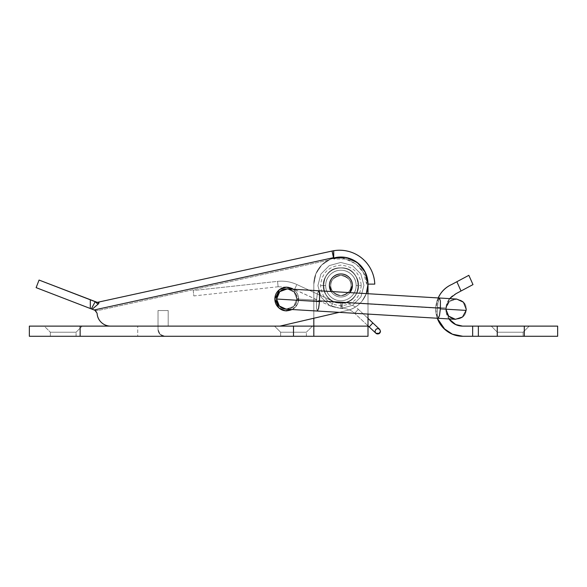 <?xml version="1.0" encoding="UTF-8"?>
<svg xmlns="http://www.w3.org/2000/svg" width="587" height="587" viewBox="0 0 587 587"><rect width="100%" height="100%" fill="white"/><g stroke="black" fill="none" stroke-linecap="round" stroke-linejoin="round"><path stroke-width="0.44" stroke-dasharray="2.94 2.2" d="M440.404 301.3L439.465 298.013L440.382 301.021L440.411 308.153L319.541 300.896L319.497 293.691L318.558 290.756L319.497 293.691L319.541 300.896L440.411 308.153L439.472 315.608L438.24 318.293L437.33 315.285L437.337 307.449L445.966 307.97L445.9 309.188L448.651 316.136L455.417 319.321L462.556 316.995L466.144 310.398L440.367 308.85L439.494 315.527L438.276 318.293L437.337 315.366L437.293 308.153L316.422 300.896L317.362 293.449L318.594 290.756L317.362 293.449L316.466 300.199L317.34 293.522L318.558 290.756L317.34 293.522L316.466 300.199L296.89 299.025L316.466 300.199L298.578 299.128L316.466 300.199L316.452 308.028L317.369 311.037L318.602 308.351L319.497 301.601L276.565 299.025C275.956 312.123 297.499 312.123 296.89 299.025A10.162 10.162 0 0 1 279.544 306.209L279.544 306.209C281.525 308.19 283.925 309.188 286.727 309.188C289.53 309.188 291.93 308.19 293.911 306.209C295.892 304.227 296.89 301.828 296.89 299.025L293.698 306.414L286.14 309.166L279.339 305.996L276.565 299.025C276.565 301.828 277.556 304.227 279.544 306.209M293.434 289.252L298.578 299.025C299.054 295.555 295.503 287.337 286.727 287.175C277.952 287.337 274.4 295.555 274.877 299.025C274.877 302.298 276.029 305.093 278.348 307.405C280.659 309.723 283.455 310.875 286.727 310.875C290 310.875 292.796 309.723 295.107 307.405L292.275 309.532L317.369 311.037L316.452 308.028L316.422 300.896L316.459 308.109L317.406 311.044L318.616 308.278L319.497 301.601L318.616 308.278L317.406 311.044L316.459 308.109L316.422 300.896L437.293 308.153L437.315 315.131L438.181 318.279M440.367 308.85L466.144 310.398C465.3 322.718 445.262 321.515 445.893 309.188C445.262 321.515 465.3 322.718 466.144 310.398L466.21 309.188C466.848 296.853 446.81 295.65 445.966 307.97L437.337 307.449L437.337 315.366L438.276 318.293M448.952 318.932L445.893 309.188L445.966 307.97L449.554 301.38L456.679 299.047L449.554 301.38L445.966 307.97C446.81 295.65 466.848 296.853 466.21 309.188L463.459 302.232L456.686 299.047L289.934 289.039M286.243 309.173A10.162 10.162 0 0 0 296.89 299.025L293.698 306.414L286.14 309.166L293.698 306.414L296.89 299.025C296.89 296.222 295.892 293.823 293.911 291.842L287.314 288.885L294.116 292.055L296.89 299.025C296.89 296.222 295.892 293.823 293.911 291.842C291.93 289.853 289.53 288.863 286.727 288.863C283.925 288.863 281.525 289.853 279.544 291.842L279.544 291.842C277.556 293.823 276.565 296.222 276.565 299.025L319.497 301.601L319.504 293.771L318.594 290.756M286.14 309.166L286.727 309.188C289.53 309.188 291.93 308.19 293.911 306.209C295.892 304.227 296.89 301.828 296.89 299.025A10.162 10.162 0 0 0 287.454 288.892A10.162 10.162 0 0 1 296.89 299.025L294.116 292.055L287.314 288.885L294.116 292.055L296.89 299.025C297.499 285.928 275.956 285.928 276.565 299.025L279.757 291.636L287.314 288.885M438.687 299.084L437.337 307.449L438.218 300.779L439.428 298.013L438.218 300.779L437.337 307.449L445.966 307.97L437.337 307.449L438.232 300.698L439.465 298.013M437.293 308.153L316.422 300.896L437.293 308.153M439.428 298.013L440.375 300.94L440.411 308.153M76.083 336.278L76.083 332.213L50.35 332.213L50.35 336.278L76.083 336.278L50.35 336.278L76.083 336.278L50.35 336.278L50.35 332.213L76.083 332.213L82.18 326.115L44.252 326.115L50.35 332.213L44.252 326.115L29.35 326.115L82.18 326.115L44.252 326.115L82.18 326.115L76.083 332.213L50.35 332.213L76.083 332.213L76.083 336.278M306.37 336.278L306.37 332.213L280.63 332.213L280.63 336.278L306.37 336.278L29.35 336.278L306.37 336.278L280.63 336.278L280.63 332.213L306.37 332.213L312.467 326.115L274.533 326.115L280.63 332.213L274.533 326.115L293.5 326.115L80.148 326.115L80.148 336.278L80.148 326.115L312.467 326.115L274.533 326.115L312.467 326.115L306.37 332.213L280.63 332.213L306.37 332.213L306.37 336.278M330.752 285.48C330.173 280.674 333.563 277.291 340.915 275.318C348.26 277.291 351.65 280.674 351.07 285.48C351.65 280.674 348.26 277.291 340.915 275.318C333.563 277.291 330.173 280.674 330.752 285.48C330.173 280.674 333.563 277.291 340.915 275.318C348.26 277.291 351.65 280.674 351.07 285.48C351.65 280.674 348.26 277.291 340.915 275.318C333.563 277.291 330.173 280.674 330.752 285.48C330.752 288.283 331.743 290.675 333.724 292.664C335.713 294.645 338.105 295.635 340.915 295.635C343.718 295.635 346.11 294.645 348.098 292.664C350.079 290.675 351.07 288.283 351.07 285.48C351.07 282.67 350.079 280.278 348.098 278.297C346.11 276.308 343.718 275.318 340.915 275.318C338.105 275.318 335.713 276.308 333.724 278.297C331.743 280.278 330.752 282.67 330.752 285.48C330.752 288.283 331.743 290.675 333.724 292.664C335.713 294.645 338.105 295.635 340.915 295.635C343.718 295.635 346.11 294.645 348.098 292.664C350.079 290.675 351.07 288.283 351.07 285.48C351.07 282.67 350.079 280.278 348.098 278.297C346.11 276.308 343.718 275.318 340.915 275.318C338.105 275.318 335.713 276.308 333.724 278.297C331.743 280.278 330.752 282.67 330.752 285.48C330.752 288.283 331.743 290.675 333.724 292.664C335.713 294.645 338.105 295.635 340.915 295.635C343.718 295.635 346.11 294.645 348.098 292.664C350.079 290.675 351.07 288.283 351.07 285.48C351.07 282.67 350.079 280.278 348.098 278.297C346.11 276.308 343.718 275.318 340.915 275.318C338.105 275.318 335.713 276.308 333.724 278.297C331.743 280.278 330.752 282.67 330.752 285.48C330.752 288.283 331.743 290.675 333.724 292.664C335.713 294.645 338.105 295.635 340.915 295.635C343.718 295.635 346.11 294.645 348.098 292.664C350.079 290.675 351.07 288.283 351.07 285.48C351.07 282.67 350.079 280.278 348.098 278.297C346.11 276.308 343.718 275.318 340.915 275.318C338.105 275.318 335.713 276.308 333.724 278.297C331.743 280.278 330.752 282.67 330.752 285.48C330.173 290.279 333.563 293.669 340.915 295.635C348.26 293.669 351.65 290.279 351.07 285.48C351.65 290.279 348.26 293.669 340.915 295.635C333.563 293.669 330.173 290.279 330.752 285.48C330.173 290.279 333.563 293.669 340.915 295.635C348.26 293.669 351.65 290.279 351.07 285.48C351.65 290.279 348.26 293.669 340.915 295.635C333.563 293.669 330.173 290.279 330.752 285.48C330.173 280.674 333.563 277.291 340.915 275.318C348.26 277.291 351.65 280.674 351.07 285.48C351.65 280.674 348.26 277.291 340.915 275.318C333.563 277.291 330.173 280.674 330.752 285.48C330.173 280.674 333.563 277.291 340.915 275.318C348.26 277.291 351.65 280.674 351.07 285.48C351.65 280.674 348.26 277.291 340.915 275.318C333.563 277.291 330.173 280.674 330.752 285.48C330.752 288.283 331.743 290.675 333.724 292.664C335.713 294.645 338.105 295.635 340.915 295.635C343.718 295.635 346.11 294.645 348.098 292.664C350.079 290.675 351.07 288.283 351.07 285.48C351.07 282.67 350.079 280.278 348.098 278.297C346.11 276.308 343.718 275.318 340.915 275.318C338.105 275.318 335.713 276.308 333.724 278.297C331.743 280.278 330.752 282.67 330.752 285.48C330.752 288.283 331.743 290.675 333.724 292.664C335.713 294.645 338.105 295.635 340.915 295.635C343.718 295.635 346.11 294.645 348.098 292.664C350.079 290.675 351.07 288.283 351.07 285.48C351.07 282.67 350.079 280.278 348.098 278.297C346.11 276.308 343.718 275.318 340.915 275.318C338.105 275.318 335.713 276.308 333.724 278.297C331.743 280.278 330.752 282.67 330.752 285.48C330.752 288.283 331.743 290.675 333.724 292.664C335.713 294.645 338.105 295.635 340.915 295.635C343.718 295.635 346.11 294.645 348.098 292.664C350.079 290.675 351.07 288.283 351.07 285.48C351.07 282.67 350.079 280.278 348.098 278.297C346.11 276.308 343.718 275.318 340.915 275.318C338.105 275.318 335.713 276.308 333.724 278.297C331.743 280.278 330.752 282.67 330.752 285.48C330.752 288.283 331.743 290.675 333.724 292.664C335.713 294.645 338.105 295.635 340.915 295.635C343.718 295.635 346.11 294.645 348.098 292.664C350.079 290.675 351.07 288.283 351.07 285.48C351.07 282.67 350.079 280.278 348.098 278.297C346.11 276.308 343.718 275.318 340.915 275.318C338.105 275.318 335.713 276.308 333.724 278.297C331.743 280.278 330.752 282.67 330.752 285.48C330.173 290.279 333.563 293.669 340.915 295.635C348.26 293.669 351.65 290.279 351.07 285.48C351.65 290.279 348.26 293.669 340.915 295.635C333.563 293.669 330.173 290.279 330.752 285.48C330.173 290.279 333.563 293.669 340.915 295.635C348.26 293.669 351.65 290.279 351.07 285.48C351.65 290.279 348.26 293.669 340.915 295.635C333.563 293.669 330.173 290.279 330.752 285.48A10.162 10.162 0 0 0 340.915 295.635A10.162 10.162 0 0 0 351.07 285.48A10.162 10.162 0 0 1 340.915 295.635A10.162 10.162 0 0 1 330.752 285.48C330.752 288.283 331.743 290.675 333.724 292.664C335.713 294.645 338.105 295.635 340.915 295.635C343.718 295.635 346.11 294.645 348.098 292.664C350.079 290.675 351.07 288.283 351.07 285.48C351.07 282.67 350.079 280.278 348.098 278.297C346.11 276.308 343.718 275.318 340.915 275.318C338.105 275.318 335.713 276.308 333.724 278.297C331.743 280.278 330.752 282.67 330.752 285.48A10.162 10.162 0 0 1 340.915 275.318A10.162 10.162 0 0 1 351.07 285.48A10.162 10.162 0 0 0 340.915 275.318A10.162 10.162 0 0 0 330.752 285.48C330.752 282.67 331.743 280.278 333.724 278.297C335.713 276.308 338.105 275.318 340.915 275.318C343.718 275.318 346.11 276.308 348.098 278.297C350.079 280.278 351.07 282.67 351.07 285.48C351.07 288.283 350.079 290.675 348.098 292.664C346.11 294.645 343.718 295.635 340.915 295.635C338.105 295.635 335.713 294.645 333.724 292.664C331.743 290.675 330.752 288.283 330.752 285.48M365.547 272.845L368.005 284.123L368.005 326.115L293.5 326.115L293.5 336.278L293.5 326.115L293.5 336.278L293.5 326.115L293.5 336.278L313.818 336.278L293.5 336.278L293.5 326.115L313.818 326.115L313.818 284.123L313.818 336.278L313.818 284.123A27.09 27.09 0 0 1 340.915 257.033A27.09 27.09 0 0 1 368.005 284.123A27.09 27.09 0 0 0 340.915 257.033A27.09 27.09 0 0 0 313.818 284.123A27.09 27.09 0 0 1 340.915 257.033A27.09 27.09 0 0 1 368.005 284.123L368.005 336.278L313.818 336.278L313.818 284.123L315.879 273.755L321.757 264.964L330.547 259.094L340.915 257.033L351.283 259.094L360.066 264.964L365.943 273.755L368.005 284.123A27.09 27.09 0 0 0 340.915 257.033A27.09 27.09 0 0 0 313.818 284.123L315.879 273.755L321.757 264.964L330.547 259.094L333.724 258.001L333.724 250.722L333.724 258.001A27.09 27.09 0 0 1 368.005 284.123L368.005 326.115L313.818 326.115L313.818 284.123L315.879 273.755L321.757 264.964L330.547 259.094L340.915 257.033L343.865 257.187M137.718 326.115L168.198 326.115L137.718 326.115L158.035 326.115L158.035 329.505L160.024 334.289L164.815 336.278L137.718 336.278L164.815 336.278L137.718 336.278L137.718 326.115L137.718 336.278L137.718 326.115L137.718 336.278L164.815 336.278L160.024 334.289L158.035 329.505L158.035 326.115L137.718 326.115M358.584 263.585L360.066 264.964L365.943 273.755L368.005 284.123L368.005 326.115L313.818 326.115L313.818 284.123L313.818 318.242L313.818 284.123L315.879 273.755L321.757 264.964L330.547 259.094L340.915 257.033L351.283 259.094L355.018 260.988M368.005 314.082L368.005 293.72L368.005 314.082M336.527 257.385L340.915 257.033L351.283 259.094L360.066 264.964L363.742 269.528M348.326 258.06L351.283 259.094L360.066 264.964L365.943 273.755L368.005 284.123A27.09 27.09 0 0 1 347.049 310.508A27.09 27.09 0 0 0 368.005 284.123A27.09 27.09 0 0 0 333.724 258.001L346.066 257.524L357.336 262.572L365.187 272.104L368.005 284.123A27.09 27.09 0 0 0 333.724 258.001L328.162 260.217L333.724 258.001L346.066 257.524L357.336 262.572L365.187 272.104L368.005 284.123C368.005 290.426 366.046 296.039 362.128 300.97C358.209 305.908 353.183 309.085 347.049 310.508L279.955 326.115L347.049 310.508A27.09 27.09 0 0 0 368.005 284.123C368.005 290.426 366.046 296.039 362.128 300.97C358.209 305.908 353.183 309.085 347.049 310.508L279.955 326.115L110.627 326.115A13.545 13.545 0 0 1 97.097 313.275A13.545 13.545 0 0 0 110.627 326.115C107.025 326.115 103.914 324.875 101.302 322.395C98.689 319.915 97.288 316.877 97.097 313.275A13.545 13.545 0 0 0 110.627 326.115C107.025 326.115 103.914 324.875 101.302 322.395C98.689 319.915 97.288 316.877 97.097 313.275A3.39 3.39 0 0 0 94.933 310.296L95.109 310.332A6.773 6.773 0 0 0 98.271 310.472L328.162 260.217A27.09 27.09 0 0 1 333.724 258.001L333.724 258.999C347.827 254.098 367.653 269.228 366.64 284.123C367.653 269.228 347.827 254.098 333.724 258.999L345.413 258.999L356.023 263.915L363.566 272.845L366.64 284.123L374.777 284.123C374.587 279.06 373.361 274.261 371.094 269.727C368.834 265.199 365.738 261.332 361.812 258.133C357.879 254.934 353.469 252.689 348.568 251.397C343.666 250.106 338.721 249.879 333.724 250.722L333.724 258.999L345.413 258.999L356.023 263.915L363.566 272.845L366.64 284.123L374.777 284.123M368.005 326.115L368.005 336.278L313.818 336.278L313.818 326.115L368.005 326.115M313.818 336.278L313.818 326.115L313.818 336.278M158.035 326.115L158.035 310.538L158.035 326.115L168.198 326.115L168.198 310.538L158.035 310.538L158.035 326.115L158.035 310.538L168.198 310.538L168.198 326.115L168.198 310.538L168.198 326.115L158.035 326.115M168.198 310.538L158.035 310.538L168.198 310.538M158.035 329.505A6.773 6.773 0 0 0 164.815 336.278A6.773 6.773 0 0 1 158.035 329.505M523.105 332.213L529.203 326.115L491.275 326.115L497.372 332.213L523.105 332.213L497.372 332.213L497.372 336.278L523.105 336.278L523.105 332.213L529.203 326.115L491.275 326.115L497.372 332.213L523.105 332.213L497.372 332.213L497.372 336.278L523.105 336.278L523.105 332.213L523.105 336.278L510.235 336.278L557.65 336.278L497.248 336.278L523.105 336.278L497.372 336.278L519.341 336.278L497.372 336.278L497.372 332.213L523.105 332.213L497.372 332.213L491.275 326.115L510.235 326.115L462.827 326.115L472.652 326.115L472.652 336.278L497.248 336.278L478.368 336.278L478.368 326.115L497.248 326.115L497.248 336.278L497.248 326.115L529.203 326.115L491.275 326.115L529.203 326.115L492.72 326.115L529.203 326.115L523.105 332.213L523.105 336.278L497.372 336.278L497.372 332.213L523.105 332.213L497.372 332.213L491.275 326.115L529.203 326.115L523.105 332.213M462.827 336.278L472.652 336.278L462.827 336.278A27.09 27.09 0 0 1 451.785 284.446L456.869 281.723L451.785 284.446M557.65 326.115L524.294 326.115L524.294 336.278L524.294 326.115L557.65 326.115M438.166 297.932L435.737 309.188A27.09 27.09 0 0 1 438.181 297.932M468.844 275.318L456.869 281.723L461.008 291.005L472.99 284.6L468.844 275.318L472.99 284.6M455.93 293.72L461.008 291.005L455.93 293.72C452.276 295.349 449.547 297.947 447.734 301.505C445.922 305.071 445.43 308.806 446.267 312.71L451.447 321.72M449.591 298.622L445.922 308.226L448.982 318.939A16.935 16.935 0 0 1 445.893 309.188L449.591 298.622L448.622 299.964L445.893 309.188M445.782 330.239L445.049 329.63M435.737 309.188L437.293 318.235L436.332 314.83C434.996 308.579 435.781 302.599 438.68 296.897M478.368 326.115L472.652 326.115L472.652 336.278L478.368 336.278L478.368 326.115M469.483 286.471L461.008 291.005L456.869 281.723L465.337 277.196M292.216 309.532L297.367 304.257L298.578 299.025C299.054 302.488 295.503 310.714 286.727 310.875C277.952 310.714 274.4 302.488 274.877 299.025C274.4 302.488 277.952 310.714 286.727 310.875C295.503 310.714 299.054 302.488 298.578 299.025C298.578 295.753 297.426 292.957 295.107 290.646C292.796 288.327 290 287.175 286.727 287.175C283.455 287.175 280.659 288.327 278.348 290.646C276.029 292.957 274.877 295.753 274.877 299.025C274.4 302.488 277.952 310.714 286.727 310.875C295.503 310.714 299.054 302.488 298.578 299.025C298.578 302.298 297.426 305.093 295.107 307.405C297.426 305.093 298.578 302.298 298.578 299.025C298.578 295.753 297.426 292.957 295.107 290.646C292.796 288.327 290 287.175 286.727 287.175C283.455 287.175 280.659 288.327 278.348 290.646C276.029 292.957 274.877 295.753 274.877 299.025C274.4 295.555 277.952 287.337 286.727 287.175C295.503 287.337 299.054 295.555 298.578 299.025C299.054 295.555 295.503 287.337 286.727 287.175C277.952 287.337 274.4 295.555 274.877 299.025C274.877 302.298 276.029 305.093 278.348 307.405C280.659 309.723 283.455 310.875 286.727 310.875C290 310.875 292.796 309.723 295.107 307.405C297.426 305.093 298.578 302.298 298.578 299.025C298.578 295.753 297.426 292.957 295.107 290.646C292.796 288.327 290 287.175 286.727 287.175C283.455 287.175 280.659 288.327 278.348 290.646C276.029 292.957 274.877 295.753 274.877 299.025C274.877 302.298 276.029 305.093 278.348 307.405C280.659 309.723 283.455 310.875 286.727 310.875C290 310.875 292.796 309.723 295.107 307.405C297.426 305.093 298.578 302.298 298.578 299.025C298.578 295.753 297.426 292.957 295.107 290.646L293.463 289.252M333.724 257.612A28.447 28.447 0 0 0 333.504 257.664L94.14 309.987L92.174 309.232L98.183 304.088L98.91 302.459L97.082 302.408L39.065 280.058L36.123 287.637L94.14 309.987L333.504 257.664A28.447 28.447 0 0 1 333.724 257.612L328.162 260.217L98.271 310.472A6.773 6.773 0 0 1 95.109 310.332A6.773 6.773 0 0 0 98.271 310.472L98.271 310.472M366.288 293.617A27.09 27.09 0 0 1 347.049 310.508L279.955 326.115L110.627 326.115C107.025 326.115 103.914 324.875 101.302 322.395C98.689 319.915 97.288 316.877 97.097 313.275A3.39 3.39 0 0 0 94.933 310.296L97.097 313.275M339.154 312.35L347.049 310.508L339.154 312.35M97.082 302.408L332.059 251.045A35.22 35.22 0 0 1 333.724 250.722A35.22 35.22 0 0 0 332.059 251.045L333.504 257.664M366.332 293.625L362.128 300.97C358.209 305.908 353.183 309.085 347.049 310.508L279.955 326.115L110.627 326.115L279.955 326.115L347.049 310.508C353.183 309.085 358.209 305.908 362.128 300.97L366.332 293.625M346.066 257.524L357.336 262.572L365.187 272.104L368.005 284.123L366.64 284.123L368.005 284.123M333.724 250.722L333.724 258.001L333.724 250.722M332.059 251.045L97.383 302.349M90.31 299.803L95.211 301.689L91.337 308.909L90.31 308.513L90.31 299.803L90.31 308.513M98.183 304.088L92.174 309.232L98.183 304.088L95.211 301.689A3.39 1.864 38.8 0 0 97.662 303.875M95.211 301.689L91.337 308.909M39.065 280.058L36.123 287.637L51.443 293.537M48.369 283.653L53.41 285.583M325.675 285.48A15.24 15.24 0 0 0 340.915 300.72A15.24 15.24 0 0 0 356.148 285.48L361.232 285.48L356.148 285.48A15.24 15.24 0 0 1 340.915 300.72A15.24 15.24 0 0 1 325.675 285.48L320.59 285.48L325.675 285.48C325.675 289.685 327.157 293.28 330.136 296.252C333.108 299.231 336.703 300.72 340.915 300.72C345.119 300.72 348.715 299.231 351.686 296.252C354.665 293.28 356.148 289.685 356.148 285.48C356.148 281.268 354.665 277.68 351.686 274.701C348.715 271.73 345.119 270.24 340.915 270.24C336.703 270.24 333.108 271.73 330.136 274.701C327.157 277.68 325.675 281.268 325.675 285.48L320.59 285.48L325.675 285.48A15.24 15.24 0 0 1 340.915 270.24A15.24 15.24 0 0 1 356.148 285.48A15.24 15.24 0 0 0 340.915 270.24A15.24 15.24 0 0 0 325.675 285.48C325.675 281.268 327.157 277.68 330.136 274.701C333.108 271.73 336.703 270.24 340.915 270.24C345.119 270.24 348.715 271.73 351.686 274.701C354.665 277.68 356.148 281.268 356.148 285.48L361.232 285.48L356.148 285.48C356.148 289.685 354.665 293.28 351.686 296.252C348.715 299.231 345.119 300.72 340.915 300.72C336.703 300.72 333.108 299.231 330.136 296.252C327.157 293.28 325.675 289.685 325.675 285.48M331.105 291.512A11.513 11.513 0 0 0 349.925 292.642L349.052 293.617C351.305 291.372 352.427 288.657 352.427 285.48C352.427 282.296 351.305 279.588 349.052 277.335C346.807 275.09 344.092 273.968 340.915 273.968C337.73 273.968 335.016 275.09 332.77 277.335C330.525 279.588 329.395 282.296 329.395 285.48A11.513 11.513 0 0 0 340.915 296.993A11.513 11.513 0 0 0 352.427 285.48A11.513 11.513 0 0 0 340.915 273.968A11.513 11.513 0 0 0 329.395 285.48C329.395 288.657 330.525 291.372 332.77 293.617L331.075 291.504M349.052 293.617C346.807 295.87 344.092 296.993 340.915 296.993C337.73 296.993 335.016 295.87 332.77 293.617C335.016 295.87 337.73 296.993 340.915 296.993C344.092 296.993 346.807 295.87 349.052 293.617M380.097 332.682L379.657 333.247M376.069 333.387L375.071 331.288L375.929 333.269C378.299 334.561 379.818 333.908 380.493 331.288L380.493 331.288C378.688 327.81 376.883 327.81 375.071 331.288C375.746 328.669 377.265 328.008 379.635 329.314L379.936 329.652M369.172 326.922L372.855 322.953L369.172 326.922M375.115 331.288L375.929 333.269L375.071 331.288L375.871 329.373L377.786 328.581L379.701 329.373M354.643 313.289L358.327 309.312L368.005 318.396L358.327 309.312L354.643 313.289C351.231 310.178 347.218 308.579 342.595 308.505L342.566 303.09C348.605 303.178 353.858 305.247 358.327 309.312C353.858 305.247 348.605 303.178 342.566 303.09L342.595 308.505L342.566 303.09L341.018 303.09L342.566 303.09L342.595 308.505C347.218 308.579 351.231 310.178 354.643 313.289L358.327 309.312L354.643 313.289L368.005 325.829L354.643 313.289M341.054 307.045L341.025 303.09L341.612 307.03L341.054 307.045L341.062 308.505L331.259 306.385L292.172 288.459L294.564 289.442L296.839 284.526L294.564 289.442L331.259 306.385L333.526 301.469L331.259 306.385L341.062 308.505L341.025 303.09C347.665 302.804 352.728 299.84 356.221 294.182C363.177 283.161 353.814 267.188 340.798 267.87C334.157 268.149 329.094 271.121 325.602 276.77C318.646 287.791 328.008 303.772 341.025 303.09C347.665 302.804 352.728 299.84 356.221 294.182C363.177 283.161 353.814 267.188 340.798 267.87C327.773 267.356 318.616 283.455 325.719 294.38C331.787 305.922 350.3 305.798 356.221 294.182C359.295 288.298 359.259 282.428 356.104 276.572C350.043 265.038 331.523 265.155 325.602 276.77C318.646 287.791 328.008 303.772 341.025 303.09C347.665 302.804 352.728 299.84 356.221 294.182C363.177 283.161 353.814 267.188 340.798 267.87C327.773 267.356 318.616 283.455 325.719 294.38C331.787 305.922 350.3 305.798 356.221 294.182C359.295 288.298 359.259 282.428 356.104 276.572C350.043 265.038 331.523 265.155 325.602 276.77C322.527 282.663 322.564 288.533 325.719 294.38C331.787 305.922 350.3 305.798 356.221 294.182C363.177 283.161 353.814 267.188 340.798 267.87C334.157 268.149 329.094 271.121 325.602 276.77C318.646 287.791 328.008 303.772 341.025 303.09C354.049 303.604 363.206 287.505 356.104 276.572C352.545 270.967 347.438 268.061 340.798 267.87C327.773 267.356 318.616 283.455 325.719 294.38C329.278 299.994 334.385 302.892 341.025 303.09C347.665 302.804 352.728 299.84 356.221 294.182C363.177 283.161 353.814 267.188 340.798 267.87C334.157 268.149 329.094 271.121 325.602 276.77C318.646 287.791 328.008 303.772 341.025 303.09C354.049 303.604 363.206 287.505 356.104 276.572C350.043 265.038 331.523 265.155 325.602 276.77C322.527 282.663 322.564 288.533 325.719 294.38C331.787 305.922 350.3 305.798 356.221 294.182C359.295 288.298 359.259 282.428 356.104 276.572C350.043 265.038 331.523 265.155 325.602 276.77C318.646 287.791 328.008 303.772 341.025 303.09C347.665 302.804 352.728 299.84 356.221 294.182C363.177 283.161 353.814 267.188 340.798 267.87C327.773 267.356 318.616 283.455 325.719 294.38C329.278 299.994 334.385 302.892 341.025 303.09C354.049 303.604 363.206 287.505 356.104 276.572C350.043 265.038 331.523 265.155 325.602 276.77C322.527 282.663 322.564 288.533 325.719 294.38C331.787 305.922 350.3 305.798 356.221 294.182C363.177 283.161 353.814 267.188 340.798 267.87C327.773 267.356 318.616 283.455 325.719 294.38C329.278 299.994 334.385 302.892 341.025 303.09C363.749 304.022 363.507 266.645 340.798 267.87C318.154 266.931 318.257 304.161 340.915 303.09L340.915 308.505L352.552 305.35L360.932 296.861L363.94 285.326L360.778 273.836L352.295 265.463L340.761 262.448L329.27 265.61L320.891 274.092L317.883 285.627L321.045 297.125L329.527 305.497L341.062 308.505L352.552 305.35L360.932 296.861L363.94 285.326L360.778 273.836L352.295 265.463L340.761 262.448L329.27 265.61L320.891 274.092L317.883 285.627L321.045 297.125L329.527 305.497L341.062 308.505L352.552 305.35L360.932 296.861L363.94 285.326L360.778 273.836L352.295 265.463L340.761 262.448L329.27 265.61L320.891 274.092L317.883 285.627L321.045 297.125L329.527 305.497L341.062 308.505L352.552 305.35L360.932 296.861L363.94 285.326L360.778 273.836L352.295 265.463L340.761 262.448L329.27 265.61L320.891 274.092L317.883 285.627L321.045 297.125L329.527 305.497L341.062 308.505L352.552 305.35L360.932 296.861L363.94 285.326L360.778 273.836L352.295 265.463L340.761 262.448L329.27 265.61L320.891 274.092L317.883 285.627L321.045 297.125L329.527 305.497L341.062 308.505L352.552 305.35L360.932 296.861L363.94 285.326L360.778 273.836L352.295 265.463L340.761 262.448L329.27 265.61L320.891 274.092L317.883 285.627L321.045 297.125L329.527 305.497L341.062 308.505L352.552 305.35L360.932 296.861L363.94 285.326L360.778 273.836L352.295 265.463L340.761 262.448L329.27 265.61L320.891 274.092L317.883 285.627L321.045 297.125L329.527 305.497L341.062 308.505L352.552 305.35L360.932 296.861L363.94 285.326L360.778 273.836L352.295 265.463L340.761 262.448L329.27 265.61L320.891 274.092L317.883 285.627L321.045 297.125L329.527 305.497L341.062 308.505L352.552 305.35L360.932 296.861L363.94 285.326L360.778 273.836L352.295 265.463L340.761 262.448L329.27 265.61L320.891 274.092L317.883 285.627L321.045 297.125L329.527 305.497L341.062 308.505L352.552 305.35L360.932 296.861L363.94 285.326L360.778 273.836L352.295 265.463L340.761 262.448L329.27 265.61L320.891 274.092L317.883 285.627L321.045 297.125L329.527 305.497L341.062 308.505L352.552 305.35L360.932 296.861L363.94 285.326L360.778 273.836L352.295 265.463L340.761 262.448L329.27 265.61L320.891 274.092L317.883 285.627L321.045 297.125L329.527 305.497L341.062 308.505L352.552 305.35L360.932 296.861L363.94 285.326L360.778 273.836L352.295 265.463L340.761 262.448L329.27 265.61L320.891 274.092L317.883 285.627L321.045 297.125L329.527 305.497L341.062 308.505L352.552 305.35L360.932 296.861L363.94 285.326L360.778 273.836L352.295 265.463L340.761 262.448L329.27 265.61L320.891 274.092L317.883 285.627L321.045 297.125L329.527 305.497L341.062 308.505L352.552 305.35L360.932 296.861L363.94 285.326L360.778 273.836L352.295 265.463L340.761 262.448L329.27 265.61L320.891 274.092L317.883 285.627L321.045 297.125L329.454 305.453L340.915 308.505L341.025 303.09L341.062 308.505L341.025 303.09L333.526 301.469L341.025 303.09L341.062 308.505L329.454 305.453L321.045 297.125L317.883 285.627L320.891 274.092L329.27 265.61L340.761 262.448L352.295 265.463L360.778 273.836L363.94 285.326L360.932 296.861L352.552 305.35L341.062 308.505L329.527 305.497L321.045 297.125L317.883 285.627L320.891 274.092L329.27 265.61L340.761 262.448L352.295 265.463L360.778 273.836L363.94 285.326L360.932 296.861L352.552 305.35L341.062 308.505L329.527 305.497L321.045 297.125L317.883 285.627L320.891 274.092L329.27 265.61L340.761 262.448L352.295 265.463L360.778 273.836L363.94 285.326L360.932 296.861L352.552 305.35L341.062 308.505L329.527 305.497L321.045 297.125L317.883 285.627L320.891 274.092L329.27 265.61L340.761 262.448L352.295 265.463L360.778 273.836L363.94 285.326L360.932 296.861L352.552 305.35L341.062 308.505L329.527 305.497L321.045 297.125L317.883 285.627L320.891 274.092L329.27 265.61L340.761 262.448L352.295 265.463L360.778 273.836L363.94 285.326L360.932 296.861L352.552 305.35L341.062 308.505L329.527 305.497L321.045 297.125L317.883 285.627L320.891 274.092L329.27 265.61L340.761 262.448L352.295 265.463L360.778 273.836L363.94 285.326L360.932 296.861L352.552 305.35L341.062 308.505L329.527 305.497L321.045 297.125L317.883 285.627L320.891 274.092L329.27 265.61L340.761 262.448L352.295 265.463L360.778 273.836L363.94 285.326L360.932 296.861L352.552 305.35L341.062 308.505L329.527 305.497L321.045 297.125L317.883 285.627L320.891 274.092L329.27 265.61L340.761 262.448L352.295 265.463L360.778 273.836L363.94 285.326L360.932 296.861L352.552 305.35L341.062 308.505L329.527 305.497L321.045 297.125L317.883 285.627L320.891 274.092L329.27 265.61L340.761 262.448L352.295 265.463L360.778 273.836L363.94 285.326L360.932 296.861L352.552 305.35L341.062 308.505L329.527 305.497L321.045 297.125L317.883 285.627L320.891 274.092L329.27 265.61L340.761 262.448L352.295 265.463L360.778 273.836L363.94 285.326L360.932 296.861L352.552 305.35L341.062 308.505L329.527 305.497L321.045 297.125L317.883 285.627L320.891 274.092L329.27 265.61L340.761 262.448L352.295 265.463L360.778 273.836L363.94 285.326L360.932 296.861L352.552 305.35L341.062 308.505L329.527 305.497L321.045 297.125L317.883 285.627L320.891 274.092L329.27 265.61L340.761 262.448L352.295 265.463L360.778 273.836L363.94 285.326L360.932 296.861L352.552 305.35L341.062 308.505L329.527 305.497L321.045 297.125L317.883 285.627L320.891 274.092L329.27 265.61L340.761 262.448L352.295 265.463L360.778 273.836L363.94 285.326L360.932 296.861L352.552 305.35L341.062 308.505L329.527 305.497L321.045 297.125L317.883 285.627L320.891 274.092L329.27 265.61L340.761 262.448L352.295 265.463L360.778 273.836L363.94 285.326L360.932 296.861L352.552 305.35L341.062 308.505L341.025 303.09C363.749 304.022 363.507 266.645 340.798 267.87C318.073 266.938 318.315 304.315 341.025 303.09C347.665 302.804 352.728 299.84 356.221 294.182C363.177 283.161 353.814 267.188 340.798 267.87C327.773 267.356 318.616 283.455 325.719 294.38C331.787 305.922 350.3 305.798 356.221 294.182C359.295 288.298 359.259 282.428 356.104 276.572C350.043 265.038 331.523 265.155 325.602 276.77C318.646 287.791 328.008 303.772 341.025 303.09C347.665 302.804 352.728 299.84 356.221 294.182C363.177 283.161 353.814 267.188 340.798 267.87C327.773 267.356 318.616 283.455 325.719 294.38C329.278 299.994 334.385 302.892 341.025 303.09C347.665 302.804 352.728 299.84 356.221 294.182C363.177 283.161 353.814 267.188 340.798 267.87C327.773 267.356 318.616 283.455 325.719 294.38C329.278 299.994 334.385 302.892 341.025 303.09C354.049 303.604 363.206 287.505 356.104 276.572C350.043 265.038 331.523 265.155 325.602 276.77C322.527 282.663 322.564 288.533 325.719 294.38C331.787 305.922 350.3 305.798 356.221 294.182C363.177 283.161 353.814 267.188 340.798 267.87C334.157 268.149 329.094 271.121 325.602 276.77C318.646 287.791 328.008 303.772 341.025 303.09C354.049 303.604 363.206 287.505 356.104 276.572C352.545 270.967 347.438 268.061 340.798 267.87C327.773 267.356 318.616 283.455 325.719 294.38C331.787 305.922 350.3 305.798 356.221 294.182C359.295 288.298 359.259 282.428 356.104 276.572C350.043 265.038 331.523 265.155 325.602 276.77C322.527 282.663 322.564 288.533 325.719 294.38C331.787 305.922 350.3 305.798 356.221 294.182C363.177 283.161 353.814 267.188 340.798 267.87C327.773 267.356 318.616 283.455 325.719 294.38C329.278 299.994 334.385 302.892 341.025 303.09C347.665 302.804 352.728 299.84 356.221 294.182C363.177 283.161 353.814 267.188 340.798 267.87C327.773 267.356 318.616 283.455 325.719 294.38C329.278 299.994 334.385 302.892 341.025 303.09C354.049 303.604 363.206 287.505 356.104 276.572C350.043 265.038 331.523 265.155 325.602 276.77C322.527 282.663 322.564 288.533 325.719 294.38C331.787 305.922 350.3 305.798 356.221 294.182C359.295 288.298 359.259 282.428 356.104 276.572C350.043 265.038 331.523 265.155 325.602 276.77C318.646 287.791 328.008 303.772 341.025 303.09C354.049 303.604 363.206 287.505 356.104 276.572C352.545 270.967 347.438 268.061 340.798 267.87C334.157 268.149 329.094 271.121 325.602 276.77C318.682 287.755 327.928 303.677 340.915 303.09L340.915 308.505L340.915 303.09M342.61 308.505L341.018 308.505L342.61 308.505M278.135 286.757L193.82 295.929L193.24 290.543L277.548 281.371L278.135 286.757L277.548 281.371C284.262 280.681 290.69 281.731 296.839 284.526L333.526 301.469L331.259 306.385L333.526 301.469L296.839 284.526L294.564 289.442L296.839 284.526C290.69 281.731 284.262 280.681 277.548 281.371L278.135 286.757L287.74 287.212L278.135 286.757L277.548 281.371L193.24 290.543L193.82 295.929L193.321 291.335L193.82 295.929L278.135 286.757M317.369 311.044L455.424 319.321M97.303 302.371L96.628 302.239M361.232 285.48C360.051 297.785 353.279 304.565 340.915 305.798C328.544 304.565 321.771 297.785 320.59 285.48C321.771 273.168 328.544 266.395 340.915 265.163C353.279 266.395 360.051 273.168 361.232 285.48"/><path stroke-width="0.88" d="M286.14 309.166L279.339 305.996L276.565 299.025C276.565 301.828 277.556 304.227 279.544 306.209A10.162 10.162 0 0 1 276.565 299.025L319.497 301.601L318.602 308.351L317.369 311.037L286.14 309.166L279.339 305.996L276.565 299.025A10.162 10.162 0 0 0 286.243 309.173M296.89 299.025L298.578 299.128L296.89 299.025M445.9 309.188L448.651 316.136L455.417 319.321L462.556 316.995L466.144 310.398L466.21 309.188L466.144 310.398L440.367 308.85L466.144 310.398L466.21 309.188L463.459 302.232L456.686 299.047L439.465 298.013L438.687 299.084M438.181 318.279L439.472 315.608L440.411 308.153L319.541 300.896L319.497 301.601L319.541 300.896L440.411 308.153L440.375 300.94L439.428 298.013M438.276 318.293L439.494 315.527L440.367 308.85L440.404 301.3M279.544 306.209C281.525 308.19 283.925 309.188 286.727 309.188M289.934 289.039L286.727 288.863C283.925 288.863 281.525 289.853 279.544 291.842C277.556 293.823 276.565 296.222 276.565 299.025L279.757 291.636L287.314 288.885L279.757 291.636L276.565 299.025L319.497 301.601M287.454 288.892A10.162 10.162 0 0 0 276.565 299.025A10.162 10.162 0 0 1 287.454 288.892M287.314 288.885L318.594 290.756L319.504 293.771L319.541 300.896M29.35 326.115L313.818 326.115L313.818 318.242L313.818 336.278L368.005 336.278L368.005 314.082L368.005 326.115L313.818 326.115L313.818 336.278L368.005 336.278L368.005 326.115L293.5 326.115L293.5 336.278L313.818 336.278L293.5 336.278L293.5 326.115L29.35 326.115L29.35 336.278L293.5 336.278L80.148 336.278L80.148 326.115L80.148 336.278L29.35 336.278M368.005 293.72L368.005 284.123L368.005 293.72M346.066 257.524L333.724 258.001L346.066 257.524L357.336 262.572L365.187 272.104L368.005 284.123A27.09 27.09 0 0 0 333.724 258.001L333.724 257.612L333.724 258.001L336.527 257.385M343.865 257.187L348.326 258.06M355.018 260.988L358.584 263.585M363.742 269.528L365.547 272.845M451.447 321.72L452.173 322.344C455.277 324.86 458.829 326.115 462.827 326.115A16.935 16.935 0 0 1 448.982 318.939L455.717 324.552L462.549 326.115L557.65 326.115L557.65 336.278L524.294 336.278L557.65 336.278L557.65 326.115L524.294 326.115L524.294 336.278L462.827 336.278A27.09 27.09 0 0 1 437.293 318.235L443.669 328.338L452.46 334.216L462.827 336.278C456.437 336.278 450.75 334.267 445.782 330.239M438.181 297.932A27.09 27.09 0 0 1 451.785 284.446L468.844 275.318L472.99 284.6L455.93 293.72L449.591 298.622L455.916 293.727L461.008 291.005L456.869 281.723L451.785 284.446C446.905 286.625 443.009 289.956 440.096 294.439L438.166 297.932M445.049 329.63L437.271 318.235M438.68 296.897C441.578 291.203 445.944 287.05 451.785 284.446M462.827 336.278L472.652 336.278L472.652 326.115L462.827 326.115C458.154 326.115 454.162 324.464 450.853 321.155L448.952 318.932M449.591 298.622L455.93 293.72M497.248 326.115L478.368 326.115L478.368 336.278L497.248 336.278L497.248 326.115L497.248 336.278L524.294 336.278L524.294 326.115L497.248 326.115M472.652 326.115L478.368 326.115L478.368 336.278L472.652 336.278L472.652 326.115M468.844 275.318L456.869 281.723L461.008 291.005L472.99 284.6L468.844 275.318L465.337 277.196M472.99 284.6L469.483 286.471M293.463 289.252L286.727 287.175C283.455 287.175 280.659 288.327 278.348 290.646C276.029 292.957 274.877 295.753 274.877 299.025L279.419 289.692L286.309 287.182L293.434 289.252M333.504 257.664L332.059 251.045A35.22 35.22 0 0 1 374.777 284.123A35.22 35.22 0 0 0 333.724 250.722L333.724 257.612A28.447 28.447 0 0 0 333.504 257.664L333.724 250.722A35.22 35.22 0 0 0 332.059 251.045L333.504 257.664L94.14 309.987L333.504 257.664L332.059 251.045L97.104 302.408L98.917 302.466L98.183 304.088L92.174 309.232L94.933 310.296L97.097 313.275C97.288 316.877 98.689 319.915 101.302 322.395C103.914 324.875 107.025 326.115 110.627 326.115L279.955 326.115L110.627 326.115A13.545 13.545 0 0 1 97.097 313.275L94.933 310.296L36.123 287.637L39.065 280.058L97.303 302.371M368.005 284.123L366.332 293.625L368.005 284.123L374.777 284.123L368.005 284.123A27.09 27.09 0 0 1 366.288 293.617M279.955 326.115L339.154 312.35L279.955 326.115M292.216 309.532L285.172 310.772L278.898 307.926L274.877 299.025C274.877 302.298 276.029 305.093 278.348 307.405C280.659 309.723 283.455 310.875 286.727 310.875L292.275 309.532L286.317 309.18M374.777 284.123C374.587 279.06 373.361 274.261 371.094 269.727C368.834 265.199 365.738 261.332 361.812 258.133C357.879 254.934 353.469 252.689 348.568 251.397C343.666 250.106 338.721 249.879 333.724 250.722L333.724 257.612M332.059 251.045L97.259 302.371M90.31 308.513L91.337 308.909L95.211 301.689L90.31 299.803L90.31 308.513L90.31 299.803L39.065 280.058L36.123 287.637L90.31 308.513L51.399 293.522M91.337 308.909L92.174 309.232L91.337 308.909L95.211 301.689L97.662 303.875A3.39 1.864 38.8 0 0 98.183 304.088A3.39 1.864 -141.2 0 1 97.662 303.875M95.211 301.689L97.104 302.408C99.174 301.975 99.533 302.532 98.183 304.088M39.065 280.058L48.369 283.653M53.41 285.583L90.31 299.803M352.427 285.48A11.513 11.513 0 0 1 349.925 292.642L352.427 285.48A11.513 11.513 0 0 0 340.915 273.968A11.513 11.513 0 0 0 329.395 285.48C329.395 282.296 330.525 279.588 332.77 277.335C335.016 275.09 337.73 273.968 340.915 273.968C344.092 273.968 346.807 275.09 349.052 277.335C351.305 279.588 352.427 282.296 352.427 285.48M331.105 291.512A11.513 11.513 0 0 1 329.395 285.48L331.075 291.504M375.929 333.269C376.839 334.106 378.035 334.142 379.503 333.379L375.929 333.269L369.172 326.922L375.929 333.269L378.857 333.776L380.493 331.288L380.097 332.682M379.657 333.247L376.069 333.387M379.503 333.379L380.449 331.288L379.635 329.314L372.855 322.953L369.172 326.922L368.005 325.829L369.172 326.922L372.855 322.953L368.005 318.396L379.635 329.314C377.25 328.045 375.746 328.698 375.115 331.288M292.172 288.459L287.74 287.212L292.172 288.459M379.635 329.314L380.493 331.288L379.701 329.373M317.369 311.044L455.424 319.321M318.587 290.756L439.465 298.013"/></g></svg>

